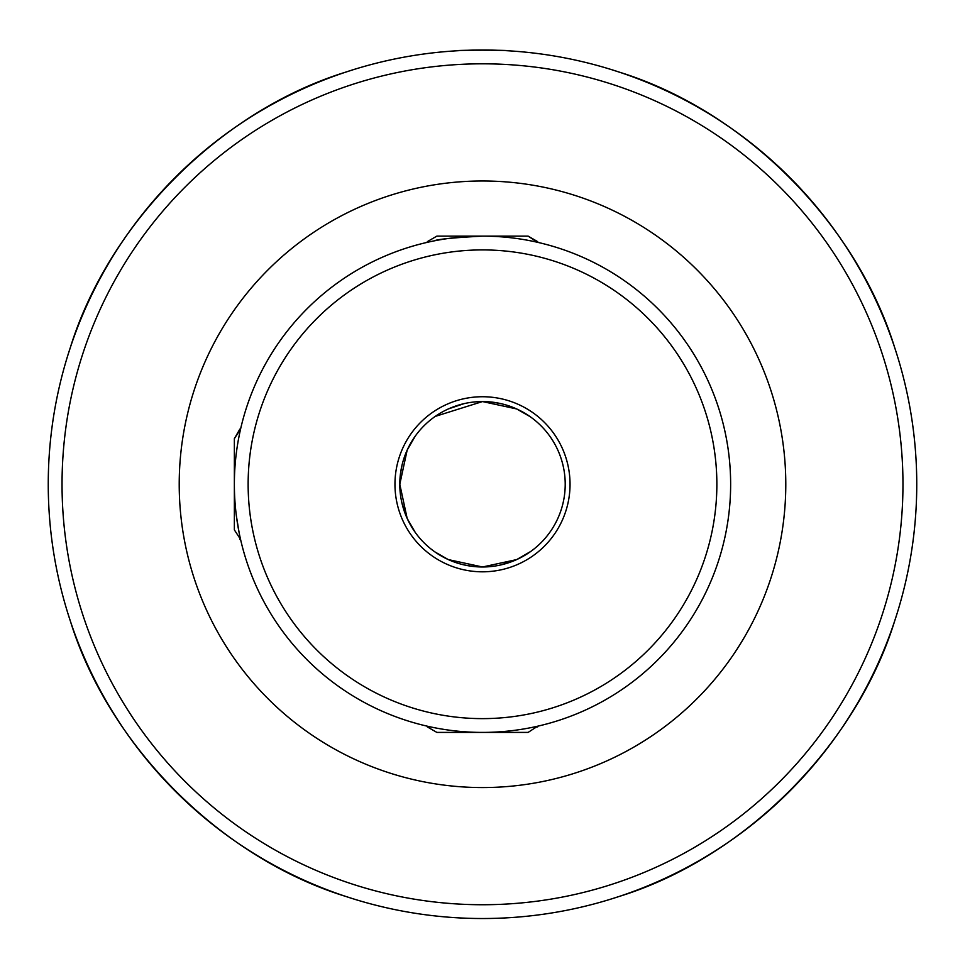 <?xml version="1.0" encoding="UTF-8"?>
<svg xmlns="http://www.w3.org/2000/svg" width="965" height="965" viewBox="0 0 965 965"><rect width="100%" height="100%" fill="white"/><g stroke="black" fill="none" stroke-linecap="round" stroke-linejoin="round"><path stroke-width="1.45" d="M435.227 552.137L448.363 559.616L482.5 566.986L516.685 559.591L530.75 551.449L516.649 559.604L482.5 566.986L448.303 559.591L434.877 551.896M530.123 416.651L516.637 408.931L482.5 401.561A82.713 82.713 0 0 0 399.787 484.273A82.713 82.713 0 0 0 482.5 566.986A82.713 82.713 0 0 0 565.213 484.273A82.713 82.713 0 0 0 482.5 401.561L435.215 416.41L482.5 401.561L516.697 408.955L529.773 416.397M236.413 516.106L239.091 532.523M415.312 532.523L407.17 518.446L399.787 484.346L407.17 450.1L415.312 436.023L407.17 450.112L399.787 484.225L407.17 518.446L415.312 532.523M482.5 732.411A248.138 248.138 0 0 0 730.638 484.273A248.138 248.138 0 0 0 482.5 236.123A248.138 248.138 0 0 0 234.362 484.273A248.138 248.138 0 0 0 482.5 732.411A248.138 248.138 0 0 1 234.362 484.273A248.138 248.138 0 0 1 482.5 236.123L528.12 236.123L537.638 241.624L534.441 241.624M526.13 239.996L530.75 240.864M407.158 450.136L404.287 457.35L407.158 450.136M402.019 465.202L400.403 474.189L402.019 465.202M399.787 484.418L400.342 493.863L399.787 484.418M401.947 503.055L407.146 518.386L401.947 503.055M448.435 559.652L455.854 562.571L448.435 559.652M464.069 564.911L472.886 566.431L464.069 564.911M464.069 403.635L448.327 408.943L464.056 403.635M437.833 414.648L435.324 416.325L437.833 414.648M510.075 50.904C511.8 49.951 453.188 49.951 454.925 50.904C453.236 49.951 511.776 49.951 510.075 50.904M916.75 484.273A434.25 434.25 0 0 1 482.5 918.523A434.25 434.25 0 0 1 48.25 484.273A434.25 434.25 0 0 1 482.5 50.023A434.25 434.25 0 0 1 916.75 484.273A434.25 434.25 0 0 0 482.5 50.023A434.25 434.25 0 0 0 48.25 484.273M353.081 898.789L345.892 896.473C220.961 857.933 108.84 745.812 70.3 620.881L67.984 613.692M897.016 613.692L894.7 620.881C856.16 745.812 744.039 857.933 619.108 896.473L611.919 898.789M67.984 354.855L70.3 347.665C108.84 222.734 220.961 110.601 345.892 72.073L353.081 69.757M611.919 69.757L619.108 72.073C744.039 110.601 856.16 222.734 894.7 347.665L897.016 354.855M516.565 408.895L509.146 405.963L516.565 408.895M500.931 403.635L492.114 402.116L500.931 403.635M500.931 564.911L516.673 559.604L500.944 564.911M527.167 553.898L529.676 552.209L527.167 553.886M434.25 240.864C437.109 239.272 453.2 237.692 482.5 236.123L436.88 236.123L427.362 241.624L430.559 241.624M238.222 440.643L239.091 436.023M537.638 726.211L528.12 732.411L436.88 732.411L427.362 726.922L436.88 732.411L427.362 726.922L430.559 726.922M537.638 726.922L534.441 726.922M427.362 726.211L427.362 726.922M240.562 539.411L234.362 529.894L234.362 438.653L239.851 429.123L239.851 432.332M239.851 539.411L239.851 536.202M240.562 429.123L234.362 438.653L239.851 429.123M537.638 242.336L528.12 236.123L537.638 241.624M427.362 242.336L427.362 241.624M179.213 484.273A303.287 303.287 0 0 1 482.5 180.986A303.287 303.287 0 0 1 785.787 484.273A303.287 303.287 0 0 1 482.5 787.561A303.287 303.287 0 0 1 179.213 484.273M482.5 718.623A234.362 234.362 0 0 0 716.862 484.273A234.362 234.362 0 0 0 482.5 249.911A234.362 234.362 0 0 0 248.138 484.273A234.362 234.362 0 0 0 482.5 718.623M482.5 571.811A87.538 87.538 0 0 0 570.038 484.273A87.538 87.538 0 0 0 482.5 396.736A87.538 87.538 0 0 0 394.962 484.273A87.538 87.538 0 0 0 482.5 571.811M902.963 484.273A420.463 420.463 0 0 1 482.5 904.736A420.463 420.463 0 0 1 62.037 484.273A420.463 420.463 0 0 1 482.5 63.811A420.463 420.463 0 0 1 902.963 484.273"/></g></svg>
